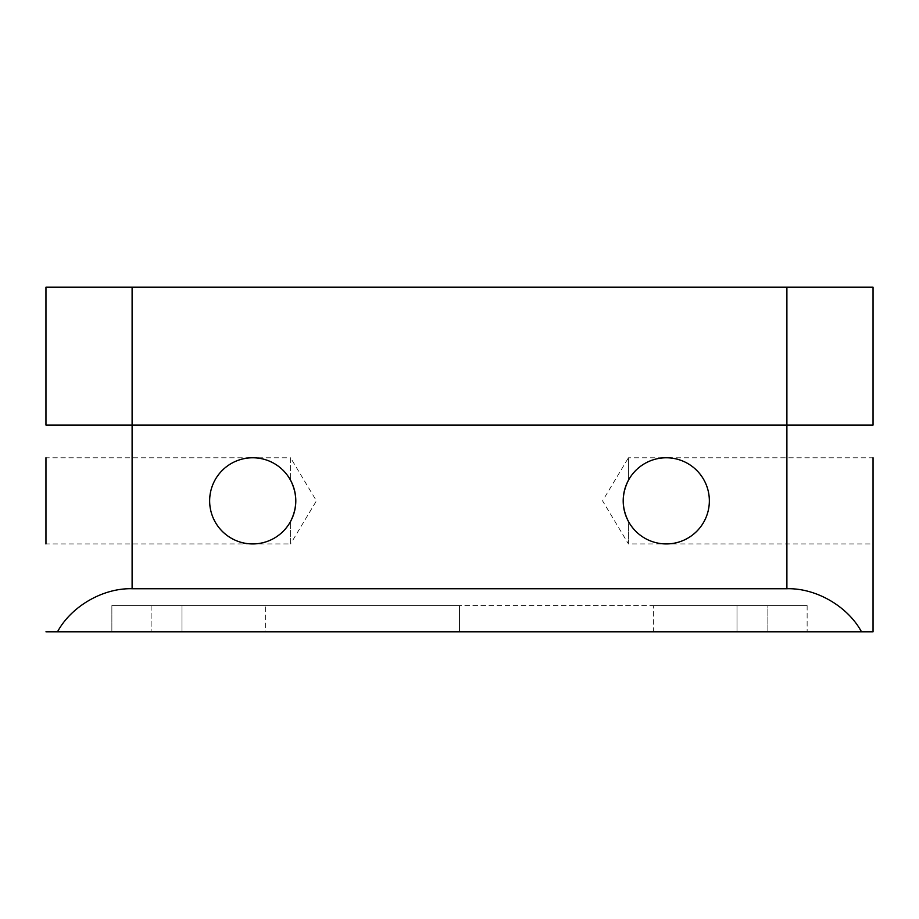<?xml version="1.0" encoding="UTF-8"?>
<svg xmlns="http://www.w3.org/2000/svg" width="919" height="919" viewBox="0 0 919 919"><rect width="100%" height="100%" fill="white"/><g stroke="black" fill="none" stroke-linecap="round" stroke-linejoin="round"><path stroke-width="0.69" stroke-dasharray="4.59 3.45" d="M252.725 457.777C269.405 458.409 282.007 465.899 290.553 480.235L290.553 457.777L252.725 457.777A43.078 43.078 0 0 0 209.647 500.855A43.078 43.078 0 0 0 252.725 543.933C240.123 545.668 210.233 532.744 209.647 500.855C210.233 468.966 240.123 456.042 252.725 457.777C240.123 456.042 210.233 468.966 209.647 500.855C210.233 532.744 240.123 545.668 252.725 543.933L45.95 543.933L45.95 457.777L252.725 457.777A43.078 43.078 0 0 1 295.803 500.855A43.078 43.078 0 0 1 252.725 543.933C269.405 543.301 282.007 535.811 290.553 521.475C282.007 535.811 269.405 543.301 252.725 543.933L290.553 543.933L290.553 521.475L290.553 543.933L316.435 500.855L290.553 457.777L290.553 480.235C282.007 465.899 269.405 458.409 252.725 457.777M666.275 543.933C649.595 543.301 636.993 535.811 628.447 521.475L628.447 543.933L873.05 543.933L873.05 457.777L873.05 543.933L873.05 457.777L666.275 457.777A43.078 43.078 0 0 0 623.197 500.855A43.078 43.078 0 0 0 666.275 543.933C678.877 545.668 708.767 532.744 709.353 500.855C708.767 468.966 678.877 456.042 666.275 457.777C649.595 458.409 636.993 465.899 628.447 480.235C636.993 465.899 649.595 458.409 666.275 457.777C678.877 456.042 708.767 468.966 709.353 500.855C708.767 532.744 678.877 545.668 666.275 543.933A43.078 43.078 0 0 0 709.353 500.855A43.078 43.078 0 0 0 666.275 457.777L628.447 457.777L628.447 480.235L628.447 457.777L602.565 500.855L628.447 543.933L628.447 521.475C636.993 535.811 649.595 543.301 666.275 543.933M111.865 631.812L182.008 631.812L111.865 631.812L111.865 605.552L151.13 605.552L111.865 605.552L111.865 631.812M111.865 605.552L182.008 605.552L111.865 605.552M45.95 631.812L873.05 631.812M736.992 631.812L182.008 631.812L807.135 631.812L736.992 631.812L736.992 605.552L459.5 605.552L459.5 631.812L459.5 605.552L182.008 605.552L182.008 631.812L182.008 605.552L807.135 605.552L736.992 605.552L736.992 631.812M265.614 631.812L151.13 631.812L265.614 631.812L265.614 605.552L151.13 605.552L151.13 631.812L151.13 605.552L265.614 605.552M653.386 605.552L767.87 605.552L767.87 631.812L807.135 631.812L653.386 631.812L767.87 631.812L767.87 605.552L653.386 605.552L653.386 631.812M786.894 588.734L132.106 588.734L132.106 425.037L45.95 425.037L132.106 425.037L132.106 287.188L786.894 287.188L786.894 425.037L132.106 425.037L873.05 425.037L786.894 425.037L786.894 588.734C815.9 587.884 847.743 606.276 861.505 631.812M57.495 631.812C71.257 606.276 103.1 587.884 132.106 588.734M873.05 425.037L873.05 287.188L786.894 287.188M132.106 287.188L45.95 287.188M807.135 605.552L807.135 631.812L807.135 605.552"/><path stroke-width="1.38" d="M290.553 521.475C297.48 507.782 297.48 494.031 290.553 480.235C297.48 493.928 297.48 507.679 290.553 521.475M252.725 457.777A43.078 43.078 0 0 0 209.647 500.855A43.078 43.078 0 0 0 252.725 543.933A43.078 43.078 0 0 0 295.803 500.855A43.078 43.078 0 0 0 252.725 457.777M628.447 480.235C621.52 493.928 621.52 507.679 628.447 521.475C621.52 507.782 621.52 494.031 628.447 480.235M666.275 457.777A43.078 43.078 0 0 0 623.197 500.855A43.078 43.078 0 0 0 666.275 543.933A43.078 43.078 0 0 0 709.353 500.855A43.078 43.078 0 0 0 666.275 457.777M45.95 543.933L45.95 457.777M873.05 457.777L873.05 631.812L45.95 631.812M45.95 287.188L132.106 287.188L132.106 425.037L45.95 425.037L45.95 287.188L45.95 425.037L873.05 425.037L786.894 425.037L786.894 287.188L873.05 287.188L873.05 425.037M132.106 588.734L786.894 588.734L786.894 425.037L132.106 425.037L132.106 588.734C103.1 587.884 71.257 606.276 57.495 631.812M873.05 631.812L873.05 543.933M861.505 631.812C847.743 606.276 815.9 587.884 786.894 588.734M132.106 287.188L786.894 287.188"/></g></svg>
